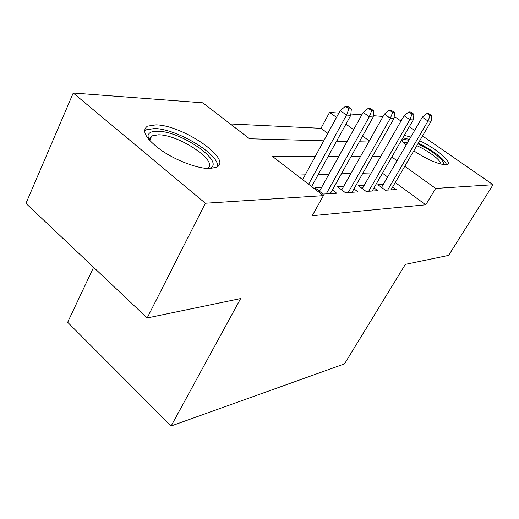 <?xml version="1.0" encoding="UTF-8"?>
<svg xmlns="http://www.w3.org/2000/svg" width="519" height="519" viewBox="0 0 519 519"><rect width="100%" height="100%" fill="white"/><g stroke="black" fill="none" stroke-linecap="round" stroke-linejoin="round"><path stroke-width="0.78" d="M419.715 140.746C436.031 148.421 452.354 162.071 447.488 164.354L445.471 164.782C437.77 164.121 427.202 159.489 413.779 150.886M406.111 145.106L401.447 140.351M209.936 168.552C198.219 168.831 176.72 160.903 161.578 150.504C145.813 138.878 141.11 130.762 147.454 126.156L155.934 124.865C182.649 125.053 233.044 159.605 216.715 167.163L209.936 168.552M93.576 267.317L67.665 322.28L171.121 425.976L344.506 363.877L405.365 264.359L448.65 255.374L493.05 184.732L435.662 188.423L404.762 166.281M171.121 425.976L240.641 298.561L147.162 317.965L25.95 203.403L73.237 93.024L202.832 102.82L249.529 138.761L323.778 140.798M327.839 133.331L320.969 128.316L230.3 123.963M320.969 128.316L329.565 112.402L338.855 113.103M350.863 114.011L361.84 114.842M373.343 115.711L383.087 116.451M394.116 117.281L395.738 117.404L400.999 121.05M383.294 184.407L377.851 184.68L385.351 190.22L396.276 189.545L392.688 186.911M364.169 185.374L358.408 185.666L366.09 191.407L377.806 190.687L374.004 187.865M343.643 186.412L337.525 186.723L345.394 192.685L357.993 191.907L353.958 188.877M321.54 187.534L315.033 187.859L323.097 194.061L336.675 193.224L332.381 189.948M338.622 141.2L337.136 140.117M315.305 156.355L272.306 156.297L323.421 195.644L312.237 215.716L425.755 204.804L395.251 182.539M387.615 176.966L382.471 173.21M371.286 172.95L362.878 173.19M350.902 173.534L341.418 173.807M328.949 174.163L318.244 174.475M305.243 174.845L296.719 175.091M147.162 317.965L205.362 203.234L73.237 93.024M409.283 126.779L414.616 130.464M422.524 135.939L493.05 184.732M425.755 204.804L435.662 188.423M323.421 195.644L205.362 203.234M404.314 135.388L410.808 137.022M380.738 156.446L372.415 156.433M360.556 156.42L351.162 156.407M338.81 156.388L328.196 156.375M397.035 160.747L391.826 157.01M369.314 140.883L362.56 136.043M353.634 129.646L345.926 124.125M336.52 117.385L329.565 112.402M336.572 141.149L347.101 141.434M359.356 141.771L368.672 142.024M348.982 108.789L351.337 108.99L347.84 106.525L345.479 106.317L348.982 108.789L346.497 115.069L350.74 115.38L311.608 186.548M308.597 184.232L346.497 115.069L340.211 110.605L302.635 179.639M345.479 106.317L340.211 110.605M350.74 115.38L351.337 108.99M148.59 139.254L147.954 136.199C148.285 132.741 151.561 131.086 157.789 131.242C182.292 131.177 227.692 163.952 208.632 168.545M207.457 168.493C219.543 161.889 179.451 134.648 158.425 134.804L151.749 135.913L149.349 139.475L149.368 140.162M217.532 166.651C219.991 154.604 176.862 128.68 154.448 128.53L146.014 129.86L144.477 130.95M401.849 140.857C402.303 139.397 404.645 139.228 408.868 140.357M417.912 143.821L422.485 146.099C435.136 152.722 446.106 162.395 443.161 164.588M441.156 164.173C439.846 159.956 433.346 154.565 421.642 148.012L416.848 145.644M407.7 142.381L403.185 142.362M446.612 164.666C444.199 159.32 436.142 152.833 422.447 145.21L418.32 143.121M409.413 139.423L402.9 137.833M371.675 110.703L373.842 110.891L370.443 108.516L368.263 108.328L371.675 110.703L369.294 116.736L373.206 117.028L330.331 193.613M326.25 193.866L369.294 116.736L363.177 112.441L319.464 191.271M368.263 108.328L363.177 112.441M373.206 117.028L373.842 110.891M392.636 112.474L394.648 112.642L391.332 110.365L389.315 110.184L392.636 112.474L390.353 118.28L393.973 118.546L352.025 192.277M348.236 192.51L390.353 118.28L384.391 114.141L341.69 189.876M389.315 110.184L384.391 114.141M393.973 118.546L394.648 112.642M412.06 114.115L413.922 114.277L410.698 112.072L408.823 111.909L412.06 114.115L409.861 119.707L413.221 119.954L372.175 191.031M368.652 191.252L409.861 119.707L404.054 115.718L362.327 188.598M408.823 111.909L404.054 115.718M413.221 119.954L413.922 114.277M430.108 115.64L431.84 115.789L428.694 113.661L426.955 113.505L430.108 115.64L427.993 121.037L431.12 121.264L390.956 189.876M387.667 190.077L427.993 121.037L422.33 117.177L381.549 187.417M426.955 113.505L422.33 117.177M431.12 121.264L431.84 115.789M149.349 139.475L147.954 136.199M149.621 140.448L151.749 135.913"/></g></svg>
